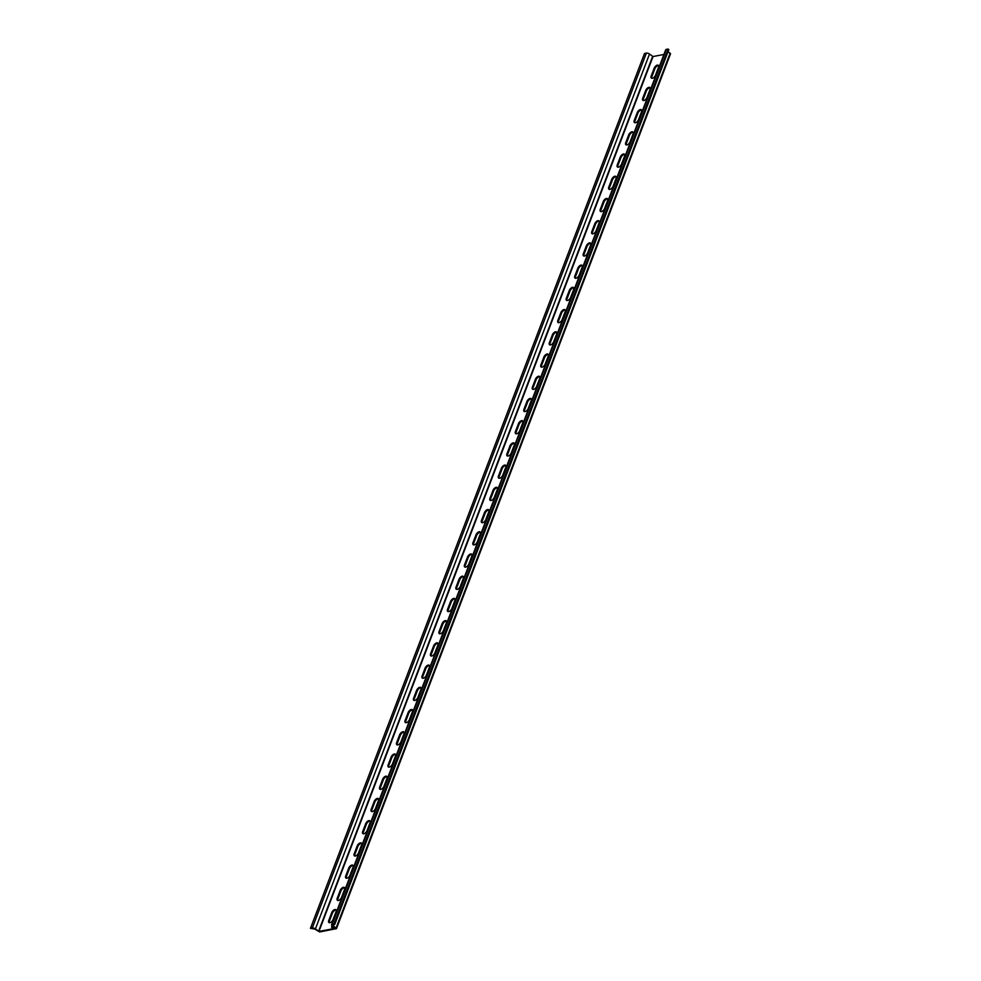 <?xml version="1.0" encoding="UTF-8"?>
<svg xmlns="http://www.w3.org/2000/svg" width="981" height="981" viewBox="0 0 981 981"><rect width="100%" height="100%" fill="white"/><g stroke="black" fill="none" stroke-linecap="round" stroke-linejoin="round"><path stroke-width="1.47" d="M331.872 925.402L331.713 927.768M332.203 926.604L333.123 926.42M663.892 54.495L653.027 56.53L649.496 54.053A2.33 0.981 -159.1 0 0 646.369 53.121L644.529 53.477L310.45 928.357L314.742 929.056L319.634 931.95L336.458 928.651L670.538 53.759L668.073 51.552M310.45 928.357L312.289 928.014A2.33 0.981 20.9 0 1 315.404 928.933L318.935 931.423L335.428 928.333L332.277 925.77A2.33 0.981 20.9 0 1 331.615 924.654A2.33 0.981 20.9 0 1 332.203 924.286L334.043 923.943L668.122 49.05L666.283 49.393A2.33 0.981 -159.1 0 0 665.707 49.773L331.615 924.654M344.294 890.135A3.323 1.704 -53 0 0 344.319 887.449A3.323 1.704 -53 0 0 343.399 887.29A3.323 1.704 -53 0 0 340.346 890.074A3.323 1.704 -53 0 0 340.015 890.932L337.464 897.627A3.323 1.704 -53 0 0 337.439 900.3A3.323 1.704 -53 0 0 338.359 900.472A3.323 1.704 -53 0 0 341.744 896.818L344.294 890.135M335.809 912.355A3.323 1.704 -53 0 0 335.833 909.669A3.323 1.704 -53 0 0 334.913 909.51A3.323 1.704 -53 0 0 331.86 912.293A3.323 1.704 -53 0 0 331.529 913.152L328.978 919.847A3.323 1.704 -53 0 0 328.954 922.532A3.323 1.704 -53 0 0 329.874 922.692A3.323 1.704 -53 0 0 333.258 919.05L335.809 912.355M361.266 845.696A3.323 1.704 -53 0 0 361.29 843.01A3.323 1.704 -53 0 0 360.37 842.851A3.323 1.704 -53 0 0 357.317 845.634A3.323 1.704 -53 0 0 356.986 846.505L354.435 853.188A3.323 1.704 -53 0 0 354.411 855.873A3.323 1.704 -53 0 0 355.33 856.033A3.323 1.704 -53 0 0 358.715 852.391L361.266 845.696M369.751 823.476A3.323 1.704 -53 0 0 369.776 820.79A3.323 1.704 -53 0 0 368.856 820.631A3.323 1.704 -53 0 0 365.803 823.415A3.323 1.704 -53 0 0 365.472 824.273L362.921 830.968A3.323 1.704 -53 0 0 362.896 833.642A3.323 1.704 -53 0 0 363.816 833.813A3.323 1.704 -53 0 0 367.201 830.159L369.751 823.476M378.237 801.256A3.323 1.704 -53 0 0 378.261 798.571A3.323 1.704 -53 0 0 377.342 798.411A3.323 1.704 -53 0 0 374.288 801.183A3.323 1.704 -53 0 0 373.957 802.053L371.407 808.749A3.323 1.704 -53 0 0 371.382 811.422A3.323 1.704 -53 0 0 372.302 811.581A3.323 1.704 -53 0 0 375.686 807.939L378.237 801.256M386.722 779.024A3.323 1.704 -53 0 0 386.747 776.351A3.323 1.704 -53 0 0 385.827 776.192A3.323 1.704 -53 0 0 382.774 778.963A3.323 1.704 -53 0 0 382.443 779.834L379.892 786.517A3.323 1.704 -53 0 0 379.868 789.202A3.323 1.704 -53 0 0 380.787 789.362A3.323 1.704 -53 0 0 384.172 785.72L386.722 779.024M395.208 756.805A3.323 1.704 -53 0 0 395.233 754.131A3.323 1.704 -53 0 0 394.313 753.96A3.323 1.704 -53 0 0 391.26 756.743A3.323 1.704 -53 0 0 390.929 757.614L388.378 764.297A3.323 1.704 -53 0 0 388.353 766.983A3.323 1.704 -53 0 0 389.273 767.142A3.323 1.704 -53 0 0 392.658 763.5L395.208 756.805M403.694 734.585A3.323 1.704 -53 0 0 403.718 731.9A3.323 1.704 -53 0 0 402.799 731.74A3.323 1.704 -53 0 0 399.745 734.524A3.323 1.704 -53 0 0 399.414 735.382L396.864 742.077A3.323 1.704 -53 0 0 396.839 744.763A3.323 1.704 -53 0 0 397.759 744.922A3.323 1.704 -53 0 0 401.143 741.28L403.694 734.585M412.179 712.365A3.323 1.704 -53 0 0 412.204 709.68A3.323 1.704 -53 0 0 411.284 709.521A3.323 1.704 -53 0 0 408.231 712.304A3.323 1.704 -53 0 0 407.9 713.162L405.349 719.858A3.323 1.704 -53 0 0 405.325 722.531A3.323 1.704 -53 0 0 406.244 722.703A3.323 1.704 -53 0 0 409.629 719.048L412.179 712.365M420.665 690.146A3.323 1.704 -53 0 0 420.69 687.473A3.323 1.704 -53 0 0 419.758 687.301A3.323 1.704 -53 0 0 416.717 690.084A3.323 1.704 -53 0 0 416.385 690.955L413.835 697.638A3.323 1.704 -53 0 0 413.81 700.324A3.323 1.704 -53 0 0 414.73 700.483A3.323 1.704 -53 0 0 418.114 696.841L420.665 690.146M429.151 667.926A3.323 1.704 -53 0 0 429.175 665.241A3.323 1.704 -53 0 0 428.243 665.081A3.323 1.704 -53 0 0 425.202 667.865A3.323 1.704 -53 0 0 424.871 668.735L422.32 675.418A3.323 1.704 -53 0 0 422.296 678.104A3.323 1.704 -53 0 0 423.216 678.263A3.323 1.704 -53 0 0 426.6 674.621L429.151 667.926M437.636 645.706A3.323 1.704 -53 0 0 437.661 643.021A3.323 1.704 -53 0 0 436.741 642.862A3.323 1.704 -53 0 0 433.688 645.645A3.323 1.704 -53 0 0 433.357 646.504L430.806 653.199A3.323 1.704 -53 0 0 430.782 655.872A3.323 1.704 -53 0 0 431.701 656.044A3.323 1.704 -53 0 0 435.086 652.39L437.636 645.706M446.122 623.487A3.323 1.704 -53 0 0 446.147 620.801A3.323 1.704 -53 0 0 445.227 620.642A3.323 1.704 -53 0 0 442.173 623.413A3.323 1.704 -53 0 0 441.842 624.284L439.292 630.979A3.323 1.704 -53 0 0 439.267 633.652A3.323 1.704 -53 0 0 440.187 633.812A3.323 1.704 -53 0 0 443.571 630.17L446.122 623.487M454.608 601.255A3.323 1.704 -53 0 0 454.632 598.582A3.323 1.704 -53 0 0 453.713 598.422A3.323 1.704 -53 0 0 450.659 601.194A3.323 1.704 -53 0 0 450.328 602.064L447.777 608.747A3.323 1.704 -53 0 0 447.753 611.433A3.323 1.704 -53 0 0 448.673 611.592A3.323 1.704 -53 0 0 452.057 607.95L454.608 601.255M463.093 579.035A3.323 1.704 -53 0 0 463.118 576.362A3.323 1.704 -53 0 0 462.198 576.19A3.323 1.704 -53 0 0 459.145 578.974A3.323 1.704 -53 0 0 458.814 579.845L456.263 586.528A3.323 1.704 -53 0 0 456.239 589.213A3.323 1.704 -53 0 0 457.158 589.373A3.323 1.704 -53 0 0 460.543 585.731L463.093 579.035M471.579 556.816A3.323 1.704 -53 0 0 471.603 554.13A3.323 1.704 -53 0 0 470.684 553.971A3.323 1.704 -53 0 0 467.63 556.754A3.323 1.704 -53 0 0 467.299 557.625L464.749 564.308A3.323 1.704 -53 0 0 464.724 566.993A3.323 1.704 -53 0 0 465.644 567.153A3.323 1.704 -53 0 0 469.028 563.511L471.579 556.816M480.065 534.608A3.323 1.704 -53 0 0 480.089 531.923A3.323 1.704 -53 0 0 479.157 531.763A3.323 1.704 -53 0 0 476.116 534.535A3.323 1.704 -53 0 0 475.785 535.405L473.222 542.088A3.323 1.704 -53 0 0 473.21 544.774A3.323 1.704 -53 0 0 474.13 544.933A3.323 1.704 -53 0 0 477.514 541.291L480.065 534.608M488.55 512.376L486 519.072A3.323 1.704 -53 0 1 482.615 522.714A3.323 1.704 -53 0 1 481.696 522.554A3.323 1.704 -53 0 1 481.708 519.869L484.271 513.186A3.323 1.704 -53 0 1 484.602 512.315A3.323 1.704 -53 0 1 487.643 509.531A3.323 1.704 -53 0 1 488.575 509.703A3.323 1.704 -53 0 1 488.55 512.376M497.036 490.157A3.323 1.704 -53 0 0 497.06 487.471A3.323 1.704 -53 0 0 496.128 487.312A3.323 1.704 -53 0 0 493.087 490.095A3.323 1.704 -53 0 0 492.756 490.966L490.193 497.649A3.323 1.704 -53 0 0 490.181 500.335A3.323 1.704 -53 0 0 491.101 500.494A3.323 1.704 -53 0 0 494.485 496.852L497.036 490.157M522.493 423.485A3.323 1.704 -53 0 0 522.517 420.812A3.323 1.704 -53 0 0 521.585 420.653A3.323 1.704 -53 0 0 518.544 423.424A3.323 1.704 -53 0 0 518.213 424.295L515.663 430.978A3.323 1.704 -53 0 0 515.638 433.663A3.323 1.704 -53 0 0 516.558 433.823A3.323 1.704 -53 0 0 519.942 430.181L522.493 423.485M514.007 445.717A3.323 1.704 -53 0 0 514.032 443.032A3.323 1.704 -53 0 0 513.1 442.872A3.323 1.704 -53 0 0 510.059 445.644A3.323 1.704 -53 0 0 509.728 446.514L507.177 453.21A3.323 1.704 -53 0 0 507.152 455.883A3.323 1.704 -53 0 0 508.072 456.042A3.323 1.704 -53 0 0 511.457 452.4L514.007 445.717M505.522 467.937A3.323 1.704 -53 0 0 505.546 465.252A3.323 1.704 -53 0 0 504.614 465.092A3.323 1.704 -53 0 0 501.573 467.876A3.323 1.704 -53 0 0 501.242 468.734L498.679 475.429A3.323 1.704 -53 0 0 498.667 478.103A3.323 1.704 -53 0 0 499.587 478.274A3.323 1.704 -53 0 0 502.971 474.62L505.522 467.937M530.979 401.266A3.323 1.704 -53 0 0 531.003 398.593A3.323 1.704 -53 0 0 530.071 398.421A3.323 1.704 -53 0 0 527.03 401.204A3.323 1.704 -53 0 0 526.699 402.075L524.148 408.758A3.323 1.704 -53 0 0 524.124 411.444A3.323 1.704 -53 0 0 525.043 411.603A3.323 1.704 -53 0 0 528.428 407.961L530.979 401.266M539.464 379.058A3.323 1.704 -53 0 0 539.489 376.373A3.323 1.704 -53 0 0 538.557 376.214A3.323 1.704 -53 0 0 535.516 378.985A3.323 1.704 -53 0 0 535.185 379.855L532.622 386.551A3.323 1.704 -53 0 0 532.597 389.224A3.323 1.704 -53 0 0 533.529 389.396A3.323 1.704 -53 0 0 536.901 385.741L539.464 379.058M547.95 356.839A3.323 1.704 -53 0 0 547.974 354.153A3.323 1.704 -53 0 0 547.042 353.994A3.323 1.704 -53 0 0 544.001 356.765A3.323 1.704 -53 0 0 543.67 357.636L541.107 364.319A3.323 1.704 -53 0 0 541.083 367.004A3.323 1.704 -53 0 0 542.015 367.164A3.323 1.704 -53 0 0 545.387 363.522L547.95 356.839M556.435 334.607A3.323 1.704 -53 0 0 556.46 331.934A3.323 1.704 -53 0 0 555.528 331.762A3.323 1.704 -53 0 0 552.487 334.546A3.323 1.704 -53 0 0 552.156 335.416L549.593 342.099A3.323 1.704 -53 0 0 549.568 344.785A3.323 1.704 -53 0 0 550.5 344.944A3.323 1.704 -53 0 0 553.873 341.302L556.435 334.607M564.921 312.387A3.323 1.704 -53 0 0 564.946 309.714A3.323 1.704 -53 0 0 564.014 309.542A3.323 1.704 -53 0 0 560.973 312.326A3.323 1.704 -53 0 0 560.642 313.197L558.079 319.88A3.323 1.704 -53 0 0 558.054 322.565A3.323 1.704 -53 0 0 558.986 322.724A3.323 1.704 -53 0 0 562.358 319.083L564.921 312.387M573.407 290.168A3.323 1.704 -53 0 0 573.431 287.482A3.323 1.704 -53 0 0 572.499 287.323A3.323 1.704 -53 0 0 569.458 290.106A3.323 1.704 -53 0 0 569.127 290.965L566.564 297.66A3.323 1.704 -53 0 0 566.54 300.333A3.323 1.704 -53 0 0 567.472 300.505A3.323 1.704 -53 0 0 570.844 296.851L573.407 290.168M581.892 267.948A3.323 1.704 -53 0 0 581.917 265.262A3.323 1.704 -53 0 0 580.985 265.103A3.323 1.704 -53 0 0 577.944 267.874A3.323 1.704 -53 0 0 577.613 268.745L575.05 275.44A3.323 1.704 -53 0 0 575.025 278.114A3.323 1.704 -53 0 0 575.957 278.285A3.323 1.704 -53 0 0 579.33 274.631L581.892 267.948M590.378 245.728A3.323 1.704 -53 0 0 590.403 243.043A3.323 1.704 -53 0 0 589.471 242.883A3.323 1.704 -53 0 0 586.43 245.655A3.323 1.704 -53 0 0 586.098 246.525L583.536 253.208A3.323 1.704 -53 0 0 583.511 255.894A3.323 1.704 -53 0 0 584.443 256.053A3.323 1.704 -53 0 0 587.815 252.411L590.378 245.728M598.864 223.509A3.323 1.704 -53 0 0 598.876 220.823A3.323 1.704 -53 0 0 597.956 220.664A3.323 1.704 -53 0 0 594.903 223.447A3.323 1.704 -53 0 0 594.572 224.306L592.021 231.001A3.323 1.704 -53 0 0 591.997 233.674A3.323 1.704 -53 0 0 592.929 233.846A3.323 1.704 -53 0 0 596.301 230.192L598.864 223.509M607.349 201.289A3.323 1.704 -53 0 0 607.362 198.603A3.323 1.704 -53 0 0 606.442 198.444A3.323 1.704 -53 0 0 603.389 201.215A3.323 1.704 -53 0 0 603.057 202.086L600.507 208.781A3.323 1.704 -53 0 0 600.482 211.455A3.323 1.704 -53 0 0 601.414 211.626A3.323 1.704 -53 0 0 604.787 207.972L607.349 201.289M615.835 179.069A3.323 1.704 -53 0 0 615.847 176.384A3.323 1.704 -53 0 0 614.928 176.224A3.323 1.704 -53 0 0 611.874 178.996A3.323 1.704 -53 0 0 611.543 179.866L608.993 186.549A3.323 1.704 -53 0 0 608.968 189.235A3.323 1.704 -53 0 0 609.9 189.394A3.323 1.704 -53 0 0 613.272 185.752L615.835 179.069M624.321 156.837A3.323 1.704 -53 0 0 624.345 154.164A3.323 1.704 -53 0 0 623.413 153.992A3.323 1.704 -53 0 0 620.36 156.776A3.323 1.704 -53 0 0 620.029 157.647L617.478 164.33A3.323 1.704 -53 0 0 617.454 167.015A3.323 1.704 -53 0 0 618.386 167.175A3.323 1.704 -53 0 0 621.758 163.533L624.321 156.837M632.806 134.618A3.323 1.704 -53 0 0 632.831 131.945A3.323 1.704 -53 0 0 631.899 131.773A3.323 1.704 -53 0 0 628.846 134.556A3.323 1.704 -53 0 0 628.514 135.427L625.964 142.11A3.323 1.704 -53 0 0 625.939 144.796A3.323 1.704 -53 0 0 626.871 144.955A3.323 1.704 -53 0 0 630.243 141.313L632.806 134.618M641.292 112.398A3.323 1.704 -53 0 0 641.316 109.713A3.323 1.704 -53 0 0 640.385 109.553A3.323 1.704 -53 0 0 637.331 112.337A3.323 1.704 -53 0 0 637.012 113.195L634.449 119.89A3.323 1.704 -53 0 0 634.425 122.564A3.323 1.704 -53 0 0 635.357 122.735A3.323 1.704 -53 0 0 638.729 119.081L641.292 112.398M649.778 90.178L647.215 96.861A3.323 1.704 -53 0 1 643.843 100.516A3.323 1.704 -53 0 1 642.911 100.344A3.323 1.704 -53 0 1 642.935 97.671L645.498 90.975A3.323 1.704 -53 0 1 645.829 90.105A3.323 1.704 -53 0 1 648.87 87.334A3.323 1.704 -53 0 1 649.802 87.493A3.323 1.704 -53 0 1 649.778 90.178M658.251 67.959A3.323 1.704 -53 0 0 658.276 65.286A3.323 1.704 -53 0 0 657.356 65.114A3.323 1.704 -53 0 0 654.302 67.897A3.323 1.704 -53 0 0 653.971 68.768L651.421 75.451A3.323 1.704 -53 0 0 651.396 78.137A3.323 1.704 -53 0 0 652.316 78.296A3.323 1.704 -53 0 0 655.7 74.654L658.251 67.959M352.78 867.915A3.323 1.704 -53 0 0 352.804 865.23A3.323 1.704 -53 0 0 351.885 865.07A3.323 1.704 -53 0 0 348.831 867.842A3.323 1.704 -53 0 0 348.5 868.712L345.95 875.408A3.323 1.704 -53 0 0 345.925 878.081A3.323 1.704 -53 0 0 346.845 878.24A3.323 1.704 -53 0 0 350.229 874.598L352.78 867.915M333.086 926.285L332.289 926.628M332.203 925.721L332.191 926.481M331.811 925.341L331.676 927.744M334.288 927.29L331.737 927.768M334.043 923.943L334.742 924.47L668.821 49.577L668.122 49.05M334.742 924.47L332.571 925.022L336.458 928.651M337.856 900.484A3.323 1.704 127 0 1 338.163 898.155L340.714 891.459A3.323 1.704 127 0 1 344.098 887.817A3.323 1.704 127 0 1 344.601 887.805M329.371 922.704A3.323 1.704 127 0 1 329.677 920.374L332.228 913.691A3.323 1.704 127 0 1 335.612 910.037A3.323 1.704 127 0 1 336.115 910.025M354.828 856.045A3.323 1.704 127 0 1 355.134 853.715L357.685 847.032A3.323 1.704 127 0 1 361.069 843.378A3.323 1.704 127 0 1 361.572 843.366M363.313 833.825A3.323 1.704 127 0 1 363.62 831.496L366.171 824.8A3.323 1.704 127 0 1 369.555 821.158A3.323 1.704 127 0 1 370.058 821.146M371.799 811.594A3.323 1.704 127 0 1 372.106 809.276L374.656 802.581A3.323 1.704 127 0 1 378.041 798.939A3.323 1.704 127 0 1 378.543 798.926M380.285 789.374A3.323 1.704 127 0 1 380.591 787.044L383.142 780.361A3.323 1.704 127 0 1 386.526 776.719A3.323 1.704 127 0 1 387.029 776.707M388.77 767.154A3.323 1.704 127 0 1 389.077 764.824L391.627 758.141A3.323 1.704 127 0 1 395.012 754.487A3.323 1.704 127 0 1 395.515 754.475M397.256 744.935A3.323 1.704 127 0 1 397.563 742.605L400.113 735.922A3.323 1.704 127 0 1 403.498 732.267A3.323 1.704 127 0 1 404 732.255M405.742 722.715A3.323 1.704 127 0 1 406.048 720.385L408.599 713.69A3.323 1.704 127 0 1 411.983 710.048A3.323 1.704 127 0 1 412.486 710.036M414.227 700.495A3.323 1.704 127 0 1 414.534 698.165L417.084 691.482A3.323 1.704 127 0 1 420.469 687.84A3.323 1.704 127 0 1 420.972 687.828M422.713 678.276A3.323 1.704 127 0 1 423.019 675.946L425.57 669.263A3.323 1.704 127 0 1 428.955 665.608A3.323 1.704 127 0 1 429.457 665.596M431.199 656.056A3.323 1.704 127 0 1 431.505 653.726L434.056 647.031A3.323 1.704 127 0 1 437.44 643.389A3.323 1.704 127 0 1 437.943 643.377M439.684 633.824A3.323 1.704 127 0 1 439.991 631.506L442.541 624.811A3.323 1.704 127 0 1 445.926 621.169A3.323 1.704 127 0 1 446.429 621.157M448.17 611.604A3.323 1.704 127 0 1 448.476 609.275L451.027 602.592A3.323 1.704 127 0 1 454.411 598.95A3.323 1.704 127 0 1 454.914 598.937M456.656 589.385A3.323 1.704 127 0 1 456.962 587.055L459.513 580.372A3.323 1.704 127 0 1 462.897 576.73A3.323 1.704 127 0 1 463.4 576.718M465.141 567.165A3.323 1.704 127 0 1 465.448 564.835L467.998 558.152A3.323 1.704 127 0 1 471.383 554.498A3.323 1.704 127 0 1 471.886 554.486M473.627 544.946A3.323 1.704 127 0 1 473.933 542.628L476.484 535.933A3.323 1.704 127 0 1 479.856 532.291A3.323 1.704 127 0 1 480.371 532.278M643.328 100.528A3.323 1.704 127 0 1 643.634 98.198L646.197 91.503A3.323 1.704 127 0 1 649.569 87.861A3.323 1.704 127 0 1 650.084 87.849M651.813 78.308A3.323 1.704 127 0 1 652.12 75.978L654.67 69.295A3.323 1.704 127 0 1 658.055 65.641A3.323 1.704 127 0 1 658.558 65.629M346.342 878.253A3.323 1.704 127 0 1 346.649 875.935L349.199 869.24A3.323 1.704 127 0 1 352.584 865.598A3.323 1.704 127 0 1 353.086 865.585M634.842 122.748A3.323 1.704 127 0 1 635.148 120.418L637.711 113.722A3.323 1.704 127 0 1 641.083 110.08A3.323 1.704 127 0 1 641.599 110.068M626.356 144.967A3.323 1.704 127 0 1 626.663 142.637L629.226 135.954A3.323 1.704 127 0 1 632.598 132.3A3.323 1.704 127 0 1 633.113 132.288M617.871 167.187A3.323 1.704 127 0 1 618.177 164.857L620.74 158.174A3.323 1.704 127 0 1 624.112 154.532A3.323 1.704 127 0 1 624.627 154.52M609.385 189.407A3.323 1.704 127 0 1 609.692 187.089L612.254 180.394A3.323 1.704 127 0 1 615.627 176.752A3.323 1.704 127 0 1 616.142 176.739M600.899 211.638A3.323 1.704 127 0 1 601.206 209.309L603.769 202.613A3.323 1.704 127 0 1 607.141 198.971A3.323 1.704 127 0 1 607.656 198.959M592.414 233.858A3.323 1.704 127 0 1 592.72 231.528L595.283 224.833A3.323 1.704 127 0 1 598.655 221.191A3.323 1.704 127 0 1 599.17 221.179M583.928 256.066A3.323 1.704 127 0 1 584.247 253.748L586.797 247.053A3.323 1.704 127 0 1 590.17 243.411A3.323 1.704 127 0 1 590.685 243.398M575.442 278.297A3.323 1.704 127 0 1 575.761 275.968L578.312 269.272A3.323 1.704 127 0 1 581.684 265.63A3.323 1.704 127 0 1 582.199 265.618M566.957 300.517A3.323 1.704 127 0 1 567.263 298.187L569.826 291.492A3.323 1.704 127 0 1 573.198 287.85A3.323 1.704 127 0 1 573.713 287.838M558.471 322.737A3.323 1.704 127 0 1 558.778 320.407L561.34 313.724A3.323 1.704 127 0 1 564.713 310.07A3.323 1.704 127 0 1 565.228 310.057M549.985 344.956A3.323 1.704 127 0 1 550.292 342.627L552.855 335.943A3.323 1.704 127 0 1 556.227 332.301A3.323 1.704 127 0 1 556.742 332.289M541.5 367.176A3.323 1.704 127 0 1 541.806 364.858L544.369 358.163A3.323 1.704 127 0 1 547.741 354.521A3.323 1.704 127 0 1 548.256 354.509M533.014 389.408A3.323 1.704 127 0 1 533.321 387.078L535.884 380.383A3.323 1.704 127 0 1 539.256 376.741A3.323 1.704 127 0 1 539.771 376.729M524.541 411.615A3.323 1.704 127 0 1 524.847 409.285L527.398 402.602A3.323 1.704 127 0 1 530.782 398.96A3.323 1.704 127 0 1 531.285 398.948M499.084 478.287A3.323 1.704 127 0 1 499.39 475.957L501.941 469.261A3.323 1.704 127 0 1 505.325 465.619A3.323 1.704 127 0 1 505.828 465.607M507.569 456.055A3.323 1.704 127 0 1 507.876 453.737L510.427 447.042A3.323 1.704 127 0 1 513.811 443.4A3.323 1.704 127 0 1 514.314 443.387M516.055 433.835A3.323 1.704 127 0 1 516.362 431.517L518.912 424.822A3.323 1.704 127 0 1 522.297 421.18A3.323 1.704 127 0 1 522.799 421.168M490.598 500.506A3.323 1.704 127 0 1 490.905 498.176L493.455 491.493A3.323 1.704 127 0 1 496.827 487.839A3.323 1.704 127 0 1 497.342 487.827M482.112 522.726A3.323 1.704 127 0 1 482.419 520.396L484.97 513.713A3.323 1.704 127 0 1 488.342 510.071A3.323 1.704 127 0 1 488.857 510.059M340.714 891.459L340.015 890.932M337.464 897.627L338.163 898.155M332.228 913.691L331.529 913.152M328.978 919.847L329.677 920.374M357.685 847.032L356.986 846.505M354.435 853.188L355.134 853.715M366.171 824.8L365.472 824.273M362.921 830.968L363.62 831.496M374.656 802.581L373.957 802.053M371.407 808.749L372.106 809.276M383.142 780.361L382.443 779.834M379.892 786.517L380.591 787.044M391.627 758.141L390.929 757.614M388.378 764.297L389.077 764.824M400.113 735.922L399.414 735.382M396.864 742.077L397.563 742.605M408.599 713.69L407.9 713.162M405.349 719.858L406.048 720.385M417.084 691.482L416.385 690.955M413.835 697.638L414.534 698.165M425.57 669.263L424.871 668.735M422.32 675.418L423.019 675.946M434.056 647.031L433.357 646.504M430.806 653.199L431.505 653.726M442.541 624.811L441.842 624.284M439.292 630.979L439.991 631.506M451.027 602.592L450.328 602.064M447.777 608.747L448.476 609.275M459.513 580.372L458.814 579.845M456.263 586.528L456.962 587.055M467.998 558.152L467.299 557.625M464.749 564.308L465.448 564.835M476.484 535.933L475.785 535.405M473.222 542.088L473.933 542.628M646.197 91.503L645.498 90.975M642.935 97.671L643.634 98.198M654.67 69.295L653.971 68.768M651.421 75.451L652.12 75.978M349.199 869.24L348.5 868.712M345.95 875.408L346.649 875.935M637.711 113.722L637.012 113.195M634.449 119.89L635.148 120.418M629.226 135.954L628.514 135.427M625.964 142.11L626.663 142.637M620.74 158.174L620.029 157.647M617.478 164.33L618.177 164.857M612.254 180.394L611.543 179.866M608.993 186.549L609.692 187.089M603.769 202.613L603.057 202.086M600.507 208.781L601.206 209.309M595.283 224.833L594.572 224.306M592.021 231.001L592.72 231.528M586.797 247.053L586.098 246.525M583.536 253.208L584.247 253.748M578.312 269.272L577.613 268.745M575.05 275.44L575.761 275.968M569.826 291.492L569.127 290.965M566.564 297.66L567.263 298.187M561.34 313.724L560.642 313.197M558.079 319.88L558.778 320.407M552.855 335.943L552.156 335.416M549.593 342.099L550.292 342.627M544.369 358.163L543.67 357.636M541.107 364.319L541.806 364.858M535.884 380.383L535.185 379.855M532.622 386.551L533.321 387.078M527.398 402.602L526.699 402.075M524.148 408.758L524.847 409.285M501.941 469.261L501.242 468.734M498.679 475.429L499.39 475.957M510.427 447.042L509.728 446.514M507.177 453.21L507.876 453.737M518.912 424.822L518.213 424.295M515.663 430.978L516.362 431.517M493.455 491.493L492.756 490.966M490.193 497.649L490.905 498.176M484.97 513.713L484.271 513.186M481.708 519.869L482.419 520.396M653.027 56.53L318.935 931.423M666.283 49.393L332.203 924.286M333.295 924.74L332.939 925.647M336.078 928.026L670.17 53.133M312.289 928.014L646.369 53.121M649.496 54.053L315.404 928.933M318.555 931.312L652.635 56.42"/></g></svg>
